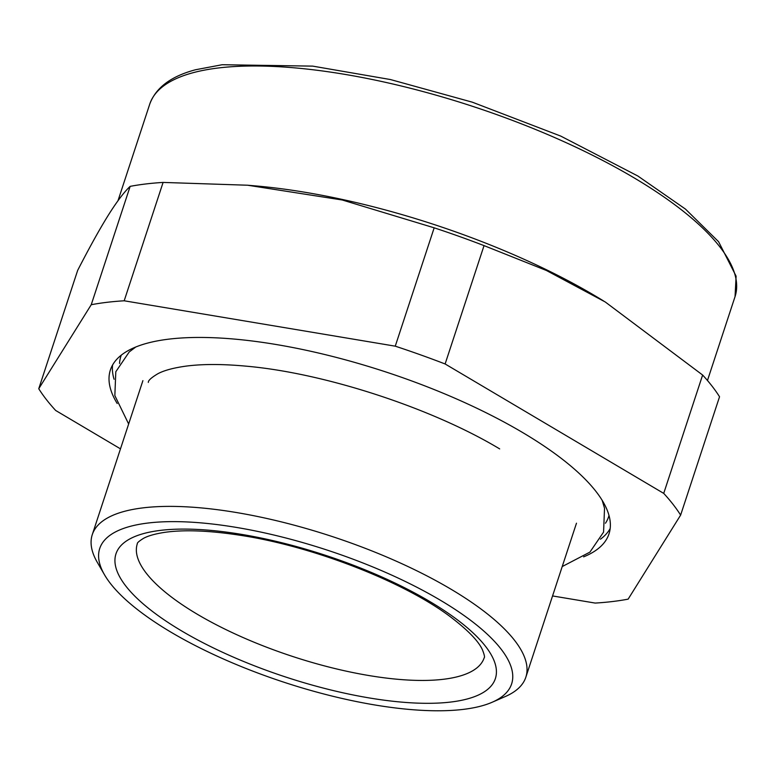 <?xml version="1.0" encoding="UTF-8"?>
<svg xmlns="http://www.w3.org/2000/svg" width="775" height="775" viewBox="0 0 775 775"><rect width="100%" height="100%" fill="white"/><g stroke="black" fill="none" stroke-linecap="round" stroke-linejoin="round"><path stroke-width="1.16" d="M552.565 595.936L595.2 603.076A348.004 111.581 -161.8 0 0 612.405 601.545A348.004 111.581 -161.8 0 0 628.137 599.143L680.624 515.113L719.539 396.761A348.004 111.581 -161.8 0 0 702.625 375.032L605.236 301.969L546.356 270.456L484.036 245.617A348.004 111.581 -161.8 0 0 434.174 227.821L342.279 199.998L247.622 185.225L163.099 182.425A348.004 111.581 -161.8 0 0 145.884 183.956A348.004 111.581 -161.8 0 0 130.152 186.358C124.349 191.803 117.451 200.812 109.449 213.387C100.547 227.463 89.958 246.46 77.665 270.388L38.75 388.74A348.004 111.581 -161.8 0 0 55.664 410.469L120.483 448.851M603.764 301.068L602.175 300.099A308.072 98.774 -161.8 0 0 254.617 185.826L247.622 185.225M434.174 227.821L395.26 346.173L124.184 300.787A348.004 111.581 -161.8 0 0 106.969 302.318A348.004 111.581 -161.8 0 0 91.237 304.72L38.75 388.74M163.099 182.425L124.184 300.787M702.625 375.032L663.72 493.384L445.121 363.969A348.004 111.581 -161.8 0 0 395.26 346.173M484.036 245.617L445.121 363.969M130.152 186.358L91.237 304.72M680.624 515.113A348.004 111.581 -161.8 0 0 663.72 493.384M583.623 556.857A262.434 84.136 -161.8 0 0 608.995 533.898A262.434 84.136 -161.8 0 0 593.979 488.957A262.434 84.136 -161.8 0 0 327.36 355.153A262.434 84.136 -161.8 0 0 110.389 369.966A262.434 84.136 -161.8 0 0 117.19 403.494M492.125 702.266L505.31 696.531A228.199 73.16 -161.8 0 0 525.837 677.214A228.199 73.16 -161.8 0 0 395.163 560.693A228.199 73.16 -161.8 0 0 143.336 507.828A228.199 73.16 -161.8 0 0 92.273 534.663A228.199 73.16 -161.8 0 0 97.33 562.388L104.538 574.837A216.797 69.508 -161.8 0 0 257.775 673.02A216.797 69.508 -161.8 0 0 463.111 709.406A216.797 69.508 -161.8 0 0 492.125 702.266A216.797 69.508 -161.8 0 0 418.946 588.332A216.797 69.508 -161.8 0 0 148.248 522.999A216.797 69.508 -161.8 0 0 104.538 574.837M373.521 698.633A199.679 64.015 -161.8 0 0 483.949 644.374A199.679 64.015 -161.8 0 0 237.838 533.772A199.679 64.015 -161.8 0 0 127.41 588.031A199.679 64.015 -161.8 0 0 373.521 698.633M137.311 543.779A182.561 58.532 -161.8 0 0 372.765 676.168A182.561 58.532 -161.8 0 0 484.172 657.82C484.927 657.336 484.346 654.672 482.438 649.808C478.553 641.167 467.964 630.23 450.682 617.016C404.366 581.909 313.139 546.23 240.231 535.283C208.62 530.439 183.036 529.519 163.477 532.541C154.496 534.023 147.841 535.961 143.511 538.344C139.054 541.124 136.991 542.936 137.311 543.779M610.167 528.589A262.434 84.136 18.2 0 1 600.499 539.187M114.08 379.266A262.434 84.136 18.2 0 1 112.588 364.996M609.005 515.482A256.728 82.315 18.2 0 1 605.459 523.232M119.553 363.475A256.728 82.315 18.2 0 1 121.297 355.134M117.984 200.744L149.73 104.16A308.072 98.774 18.2 0 1 218.676 67.938A308.072 98.774 18.2 0 1 558.639 139.306A308.072 98.774 18.2 0 1 735.049 296.612L707.468 380.496M142.9 380.651L92.273 534.663M576.474 523.202L525.837 677.214M149.73 104.16C155.756 87.74 171.004 76.279 195.474 69.769L222.144 64.732L312.722 66.127L390.435 79.544L472.304 102.174L560.79 136.109L637.825 175.993L685.449 209.076L718.599 241.722L736.105 276.171L735.049 296.612M128.65 424.002L114.845 395.599L115.804 371.748L129.212 351.957L135.761 347.006M148.325 382.433C148.112 380.535 151.377 377.58 158.119 373.589C164.484 370.285 173.9 367.786 186.349 366.081C202.769 363.969 222.667 363.988 246.053 366.158C324.289 372.969 431.743 408.018 499.672 448.899M562.224 566.554L589.93 552.11L603.57 532.115L604.529 508.255L602.194 500.359"/></g></svg>
